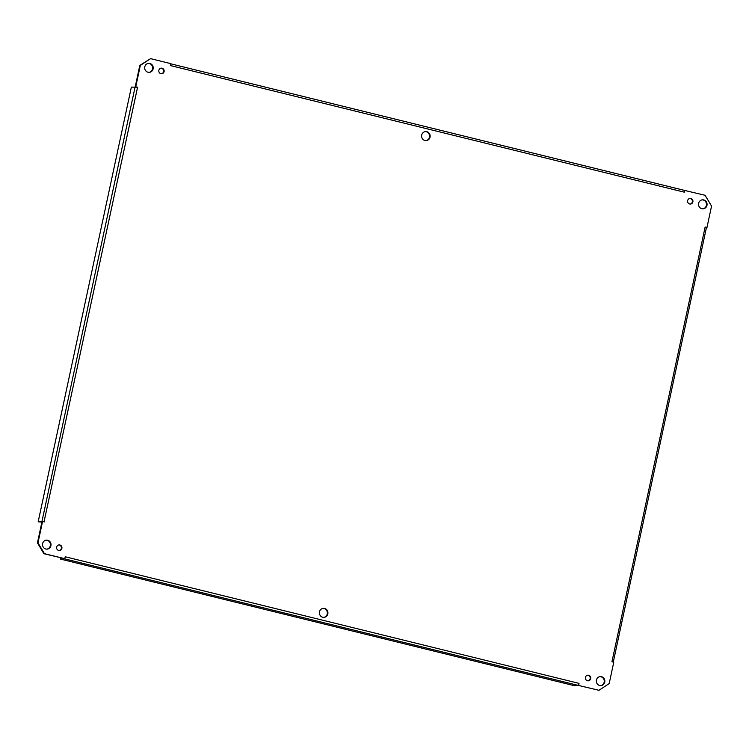 <?xml version="1.0" encoding="UTF-8"?>
<svg xmlns="http://www.w3.org/2000/svg" width="749" height="749" viewBox="0 0 749 749"><rect width="100%" height="100%" fill="white"/><g stroke="black" fill="none" stroke-linecap="round" stroke-linejoin="round"><path stroke-width="1.12" d="M323.765 617.373A4.513 4.279 85.3 0 0 323.025 608.403M322.716 617.251A4.513 4.279 -94.7 0 1 323.287 608.366A4.513 4.279 -94.7 0 1 327.922 612.513A4.513 4.279 -94.7 0 1 322.716 617.251M425.975 140.597A4.513 4.279 85.3 0 0 425.235 131.627M424.926 140.484A4.513 4.279 -94.7 0 1 425.498 131.599A4.513 4.279 -94.7 0 1 430.132 135.738A4.513 4.279 -94.7 0 1 424.926 140.484M135.756 86.744L140.344 65.369L150.577 58.647L139.81 65.416L135.232 86.79L137.591 87.202L131.365 87.118L38.171 521.828L42.028 521.51L37.45 542.885L43.919 553.717L64.788 558.688L44.453 553.68L37.984 542.838L42.562 521.463L42.028 521.51M41.925 522.034L38.171 521.828M137.582 87.202L44.032 521.828M44.397 521.913L42.562 521.463M684.202 190.33L705.081 195.283L711.55 206.115L706.972 227.49L706.438 227.537M578.088 685.335L598.957 690.306L578.088 685.316M600.689 685.607A4.513 4.279 85.3 0 0 599.94 676.637M702.899 208.831A4.513 4.279 85.3 0 0 702.15 199.861M149.06 72.363A4.513 4.279 85.3 0 0 148.311 63.393M46.85 549.139A4.513 4.279 85.3 0 0 46.101 540.169M588.021 680.822A2.818 2.678 85.3 0 0 587.553 675.233M690.232 204.056A2.818 2.678 85.3 0 0 689.763 198.466M161.447 73.767A2.818 2.678 85.3 0 0 160.979 68.178M59.237 550.534A2.818 2.678 85.3 0 0 58.768 544.944M139.81 65.416L140.344 65.369M64.788 558.688L65.21 556.769A1.975 0.59 103.8 0 1 65.154 556.975M65.21 556.769L579.033 683.369L578.612 685.298M612.279 661.844L613.768 662.21L609.19 683.584L598.957 690.306M611.942 661.76L705.137 227.041L706.972 227.49M684.745 190.265L684.324 192.184A1.975 0.59 -76.2 0 0 684.174 190.321A1.975 0.59 -76.2 0 0 684.118 190.321L170.875 63.852L684.174 190.321M684.324 192.184L170.5 65.584L170.912 63.665L150.577 58.647M599.64 685.485A4.513 4.279 -94.7 0 1 600.202 676.6A4.513 4.279 -94.7 0 1 604.846 680.738A4.513 4.279 -94.7 0 1 599.64 685.485M701.85 208.718A4.513 4.279 -94.7 0 1 702.412 199.833A4.513 4.279 -94.7 0 1 707.056 203.971A4.513 4.279 -94.7 0 1 701.85 208.718M148.012 72.25A4.513 4.279 -94.7 0 1 148.583 63.365A4.513 4.279 -94.7 0 1 153.217 67.504A4.513 4.279 -94.7 0 1 148.012 72.25M45.801 549.017A4.513 4.279 -94.7 0 1 46.372 540.141A4.513 4.279 -94.7 0 1 51.007 544.28A4.513 4.279 -94.7 0 1 45.801 549.017M587.469 680.757A2.818 2.678 -94.7 0 1 587.815 675.205A2.818 2.678 -94.7 0 1 590.718 677.789A2.818 2.678 -94.7 0 1 587.469 680.757M689.679 203.981A2.818 2.678 -94.7 0 1 690.026 198.429A2.818 2.678 -94.7 0 1 692.928 201.013A2.818 2.678 -94.7 0 1 689.679 203.981M160.895 73.692A2.818 2.678 -94.7 0 1 161.25 68.14A2.818 2.678 -94.7 0 1 164.143 70.724A2.818 2.678 -94.7 0 1 160.895 73.692M58.684 550.459A2.818 2.678 -94.7 0 1 59.04 544.907A2.818 2.678 -94.7 0 1 61.933 547.5A2.818 2.678 -94.7 0 1 58.684 550.459M705.137 227.041L706.344 227.546M64.236 558.726A1.975 0.59 103.8 0 1 64.171 558.745L60.407 559.054L60.66 557.846M579.024 683.378A1.975 0.59 103.8 0 1 577.994 685.344L574.221 685.663L60.407 559.054M37.984 542.838L37.45 542.885M43.919 553.717L44.453 553.68M135.138 86.8L41.944 521.51M64.171 558.745L577.994 685.344M613.281 662.088L706.447 227.509"/></g></svg>
